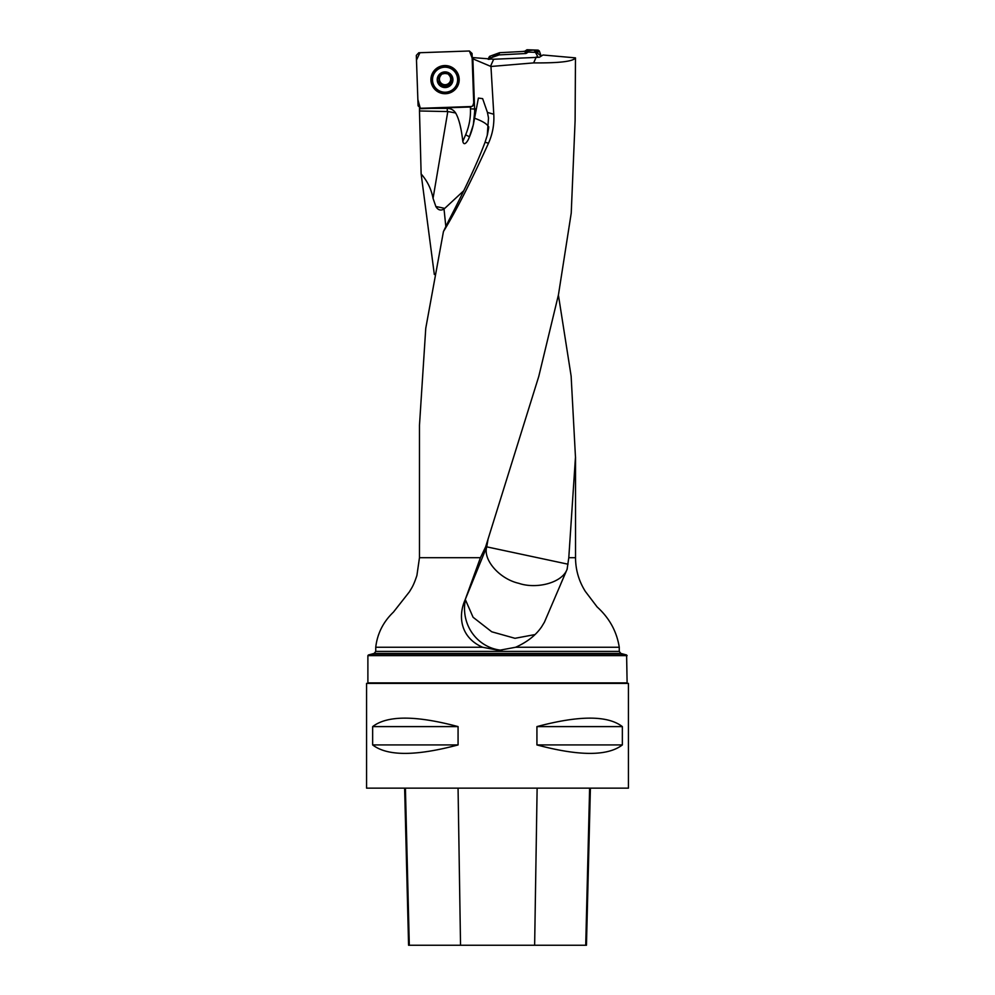 <?xml version="1.0" encoding="UTF-8"?>
<svg xmlns="http://www.w3.org/2000/svg" width="995" height="995" viewBox="0 0 995 995"><rect width="100%" height="100%" fill="white"/><g stroke="black" fill="none" stroke-linecap="round" stroke-linejoin="round"><path stroke-width="1.49" d="M490.958 66.478L472.874 58.829L474.677 111.564L473.334 124.761L478.396 98.082L482.637 98.642L487.426 112.41L493.781 114.251L490.958 66.478L533.631 62.896C559.339 63.12 573.282 61.454 575.471 57.872L575.11 120.494L571.229 213.104L558.456 294.769L538.755 376.471L485.647 546.852L486.742 546.852L465.175 599.736C458.048 615.383 459.827 637.297 482.637 647.26L498.843 650.382L515.609 647.26C527.151 642.098 535.832 635.283 541.628 626.813L544.452 622.136L567.113 569.227L568.792 557.71L575.533 557.71L575.533 457.165M493.781 114.251C494.366 124.35 492.6 134.014 488.483 143.23L485.062 142.235C477.787 161.787 465.61 188.055 448.509 221.039L443.447 231.549C456.158 210.778 471.17 181.326 488.483 143.23M443.447 231.549L425.76 328.288L419.492 425.039M419.467 425.039L419.467 557.71L480.436 557.71L485.647 546.852M558.406 295.03L571.13 376.098L575.471 457.128L568.792 557.71M434.33 274.508L421.134 173.951C427.328 180.953 431.295 189.087 433.049 198.366L447.8 111.564L419.48 110.967L421.134 173.951M419.48 110.967L419.554 108.045M463.782 190.704L444.031 209.037C440.735 210.928 438.011 210.094 435.872 206.55L433.049 198.366M480.436 557.71L465.175 599.736M575.471 57.872L543.009 54.999L539.365 57.275L493.669 59.24L472.202 57.536M472.202 57.76L472.874 58.829M419.467 108.753L470.026 107.012L472.675 106.067L473.719 102.92L472.152 58.245M488.321 59.327L487.637 58.829M627.111 655.643L367.889 655.643L367.889 682.881L627.111 682.881L626.614 654.984L368.386 654.984L367.889 655.643M419.467 557.71L416.905 575.483C413.435 585.955 411.868 587.622 409.418 591.801L393.448 612.099C383.237 621.887 377.341 633.604 375.737 647.26L375.737 651.402L374.182 653.429L620.818 653.429L626.614 654.984M366.57 683.403L628.43 683.403L628.43 788.139L366.57 788.139L366.57 683.403M622.348 726.599L622.348 744.932C607.696 756.212 579.227 756.212 536.927 744.932L536.927 726.599C579.227 715.318 607.696 715.318 622.348 726.599L536.927 726.599M458.073 726.599L458.073 744.932C415.773 756.212 387.304 756.212 372.652 744.932L372.652 726.599C387.304 715.318 415.773 715.318 458.073 726.599L372.652 726.599M404.629 788.139L408.584 945.25L586.453 945.25L590.396 788.139M372.652 744.932L458.073 744.932M536.927 744.932L622.348 744.932M471.381 106.763L473.284 105.283M431.121 108.355L447.277 108.355C450.897 108.443 453.683 109.985 455.648 113.007C458.894 118.504 461.282 127.969 462.812 141.402C464.217 147.26 468.334 140.121 469.142 137.584L473.334 124.761M487.426 112.41L488.508 117.957L487.251 135.32L485.062 142.235M493.669 59.24L490.523 66.317M533.631 62.896L536.268 57.001M568.021 564.202L486.742 546.852L487.96 539.688M567.113 569.227C562.187 582.958 536.417 589.376 518.805 583.319C499.229 578.879 482.836 559.588 486.742 546.852M534.837 634.599L514.987 638.305L491.741 631.788L473.085 617.273L465.411 599.736A41.902 40.596 90 0 0 501.94 650.282M451.767 77.125L451.32 77.784L451.332 75.831L444.815 72.386A7.388 7.351 0 0 1 451.593 83.182A7.388 7.351 0 0 1 438.807 83.63A7.388 7.351 0 0 1 444.815 72.386L438.546 76.279L438.695 78.219L438.198 77.498M457.625 79.264A12.574 12.525 180 0 0 444.852 67.187A12.574 12.525 180 0 0 432.502 79.699A12.574 12.525 180 0 0 445.063 92.224A12.574 12.525 180 0 0 457.625 79.264M457.638 79.699L457.638 79.326A12.574 12.525 180 0 0 444.852 66.802A12.574 12.525 180 0 0 432.502 79.326L432.502 79.699M451.444 81.155L451.593 83.182L446.979 85.931L448.048 83.866A5.622 5.609 0 0 0 450.685 79.364L451.32 77.212L450.76 79.986L451.929 81.951M443.571 86.217L445.325 87.087L447.029 86.13M449.765 84.077L448.048 83.866A5.622 5.609 0 0 1 442.427 84.065L443.596 86.043L438.807 83.63L439.442 79.836L438.695 77.647L439.442 79.314A5.622 5.609 0 0 1 440.909 75.334M438.372 82.311L438.807 81.602M450.685 78.866A5.622 5.609 180 0 0 448.956 75.06M440.598 84.451L442.427 84.065A5.622 5.609 0 0 1 439.442 79.314L439.442 79.961M443.086 73.866A5.622 5.609 0 0 1 446.643 73.73M438.409 82.038L440.598 83.878M443.596 85.806L446.979 85.744M449.852 84.127L451.904 81.665M538.059 57.163L535.447 52.337L528.258 52.088L525.969 53.506L499.104 54.912L490.759 57.897L489.901 59.302M489.901 59.066L488.831 57.474L488.769 59.327L499.39 52.76L489.689 56.305L490.759 57.897M488.831 57.474L489.689 56.305M498.731 54.986L499.39 52.76L499.104 54.912M525.969 53.506L524.614 51.379L499.776 52.685M524.614 51.379L527.002 49.75L528.258 52.088M535.447 52.337L538.158 50.136L527.002 49.75M538.158 50.136L539.327 50.994L536.616 53.195M499.764 52.685L522.785 51.479L533.631 49.986L541.193 56.13L539.327 50.994M525.758 50.558L527.051 52.797M471.344 106.527L420.736 108.281L418.087 105.818L416.32 55.409L418.796 52.76L469.391 50.994L419.927 52.71L416.482 60.11L417.863 99.537L420.288 108.256L470.026 107.012M472.053 53.469L472.227 58.22L469.391 50.994L472.053 53.469M459.192 79.152A14.129 14.079 180 0 0 436.569 68.381A14.129 14.079 180 0 0 445.561 93.717A14.129 14.079 180 0 0 459.192 79.152M474.615 108.679L475.846 109.04M445.835 226.636L444.031 209.037M375.737 647.26L482.637 647.26M474.627 109.027L470.448 108.828L470.386 106.975M515.609 647.26L619.263 647.26C616.776 631.489 609.4 618.057 597.124 606.938L585.296 591.353C578.854 581.068 575.595 569.849 575.533 557.71M375.737 651.402L619.263 651.402L619.263 647.26M409.306 945.25L405.413 788.139M460.536 945.25L458.061 788.139M534.638 945.25L537.126 788.139M585.719 945.25L589.625 788.139M474.677 111.651A65.459 65.21 0 0 1 469.478 136.8L469.142 137.584M469.478 136.8L465.623 134.81A61.267 61.043 180 0 0 470.448 108.828M462.812 141.402L465.623 134.81M447.277 108.355L447.277 110.967M455.648 113.007A41.367 9.477 9.6 0 0 447.8 111.564M488.607 128.268L487.45 134.586M488.744 126.887A41.902 40.745 -0 0 1 488.607 127.733A41.367 9.477 9.6 0 0 474.802 118.305M444.591 208.39A41.367 9.477 9.6 0 0 435.872 206.55M452.924 79.463A7.861 7.823 180 0 0 440.909 73.095A7.861 7.823 180 0 0 441.382 86.64A7.861 7.823 180 0 0 452.924 79.463M453.509 68.344A13.942 13.893 0 0 1 451.481 91.739A13.942 13.893 0 0 1 436.631 68.344M431.818 79.724A13.258 13.209 0 0 1 451.295 67.61A13.258 13.209 0 0 1 452.091 90.47A13.258 13.209 0 0 1 431.818 79.724M374.182 653.429L368.386 654.984M620.818 653.429L619.263 651.402M560.757 583.965L567.287 568.841"/></g></svg>
